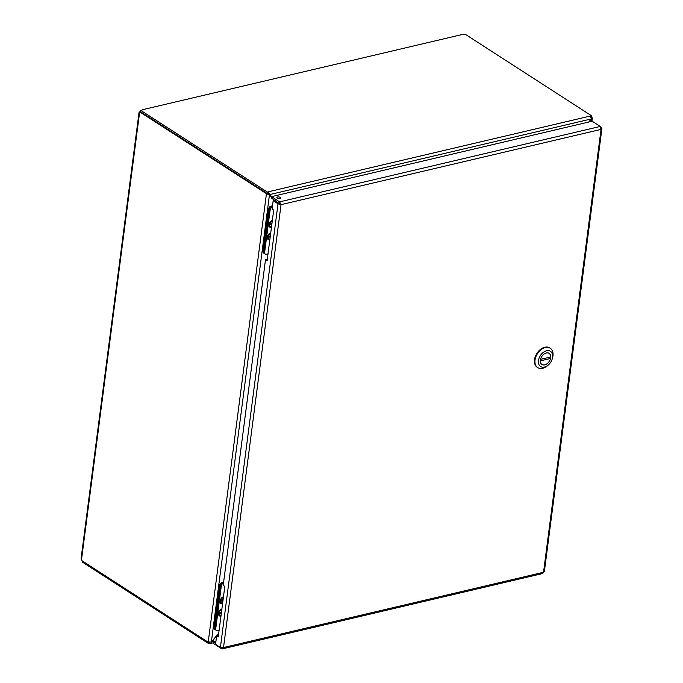 <?xml version="1.0" encoding="UTF-8"?>
<svg xmlns="http://www.w3.org/2000/svg" width="683" height="683" viewBox="0 0 683 683"><rect width="100%" height="100%" fill="white"/><g stroke="black" fill="none" stroke-linecap="round" stroke-linejoin="round"><path stroke-width="1.02" d="M589.122 121.941L592.357 118.057L591.905 117.22L590.701 117.502M591.29 118.97L591.171 121.463M280.081 204.029L271.339 198.036L271.518 196.644L592.178 121.224L600.272 126.449L601.049 129.386L281.046 204.652L274.37 200.375L273.166 200.665L278.015 203.79L281.046 204.652L279.612 201.869L271.518 196.644L268.035 191.846L267.847 193.238L271.475 196.986M274.071 199.803L274.95 200.751M275.906 201.374L275.027 200.426M268.684 193.972L269.648 194.587L591.324 118.927L588.763 122.026M218.756 633.064L211.363 642.011L208.213 642.122L266.438 193.776L269.444 194.834L271.467 197.037M267.847 193.238L267.07 193.426L267.249 192.034L590.727 115.948L591.324 118.927M273.951 199.726L274.822 200.674M211.363 642.011L269.444 194.834L267.642 193.485L266.438 193.776L267.642 193.485M209.57 642.003L209.382 643.395L210.74 643.292L216.622 635.993M216.724 635.873L218.705 633.474M211.303 642.037L215.956 641.132M590.727 115.948L591.512 115.76L591.376 116.827M209.382 643.395L208.605 643.582L208.759 642.353M591.478 117.228L591.905 117.22M591.922 117.126L591.376 116.776M208.195 642.216L81.926 560.709A1.468 0.879 76.8 0 0 81.559 559.292L81.098 558.472L139.042 112.379L139.528 112.934L139.878 111.653L140.553 112.089M267.249 192.034L140.835 110.433L140.655 111.824L267.07 193.426M591.512 115.76L465.097 34.167A1.468 0.623 -172.6 0 1 463.083 34.312L142.107 109.809A1.468 0.623 -172.6 0 1 142.141 109.989A1.468 0.623 -172.6 0 1 140.835 110.433M139.878 111.653A1.468 0.99 122.8 0 0 140.493 110.911L142.064 110.151M140.92 111.995L140.177 112.174A1.468 0.879 76.8 0 1 139.622 112.917A1.468 0.879 76.8 0 1 139.528 112.934L81.559 559.292M140.177 112.174L266.455 193.682M82.319 560.965L82.191 561.981L208.605 643.582M273.166 200.665L272.073 209.075L273.687 210.116L267.121 260.667L265.508 259.625L223.204 585.34L224.818 586.39L218.253 636.94L216.639 635.899L215.546 644.308L220.396 647.441L278.015 203.79L279.219 203.508M216.639 635.899L218.381 635.958M265.508 259.625L267.249 259.694M277.298 198.138A1.972 0.837 -172.6 0 1 276.871 197.524A1.972 0.837 -172.6 0 1 278.929 196.952A1.972 0.837 -172.6 0 1 280.773 198.036A1.972 0.837 -172.6 0 1 279.415 198.642A1.972 0.837 -172.6 0 1 277.298 198.138M279.782 198.608A1.972 0.837 7.4 0 0 277.682 198.335M215.896 641.568L213.659 642.097L213.48 643.488L221.574 648.713L222.624 648.799L223.52 647.535L220.396 647.441M543.83 571.364L542.234 573.293M222.453 648.85L542.874 573.481M215.666 643.386L213.659 642.097M221.702 647.74L221.574 648.713M281.046 204.652L223.52 647.535L543.531 572.269L601.049 129.386L601.902 128.524L600.886 127.362M278.997 203.372L279.612 201.869L600.272 126.449M269.896 239.332A3.347 2.271 -57.2 0 1 268.59 239.11A3.347 2.271 -57.2 0 1 267.804 236.907A3.347 2.271 -57.2 0 1 270.673 233.313M270.528 234.491L270.058 235.917L268.88 236.198L268.761 237.138L269.939 236.856L270.05 238.154M269.546 236.036L269.939 236.856M270.289 236.318L269.828 235.976M271.501 226.987A3.347 2.271 -57.2 0 1 270.186 226.765A3.347 2.271 -57.2 0 1 269.614 223.7A3.347 2.271 -57.2 0 1 272.278 220.976M271.433 223.631L271.894 223.981M272.124 222.154L271.663 223.58L270.485 223.853L270.366 224.792L271.535 224.519L271.655 225.808M271.535 224.519L271.151 223.7M270.741 232.809A3.91 2.647 122.8 0 0 269.905 233.168A3.91 2.647 122.8 0 0 267.36 237.01A3.91 2.647 122.8 0 0 267.352 237.121A3.91 2.647 122.8 0 0 269.828 239.835M272.346 220.464A3.91 2.647 122.8 0 0 271.501 220.831A3.91 2.647 122.8 0 0 268.965 224.673A3.91 2.647 122.8 0 0 268.957 224.784A3.91 2.647 122.8 0 0 271.433 227.49M272.491 205.822L270.895 206.198A2.621 1.776 122.8 0 0 268.556 209.032L263.057 251.361A2.621 1.776 122.8 0 0 263.672 253.086L264.475 253.598A2.621 1.776 -57.2 0 1 263.86 251.882L264.628 252.377A2.621 1.776 122.8 0 0 265.243 254.093L264.475 253.598A2.621 1.776 -57.2 0 1 263.86 251.882L269.409 209.169A2.621 1.776 -57.2 0 1 271.749 206.343L272.449 206.172M272.355 206.881A2.621 1.776 122.8 0 0 270.169 209.664L269.409 209.169M264.628 252.377L270.169 209.664M265.243 254.093A2.621 1.776 122.8 0 0 266.353 254.247L268.009 253.854M272.252 221.164A3.142 2.126 122.8 0 0 271.603 221.446A3.142 2.126 122.8 0 0 269.554 224.622A3.142 2.126 122.8 0 0 270.681 226.765A3.142 2.126 122.8 0 0 271.527 226.799M271.45 227.362A3.774 2.553 -57.2 0 1 269.964 227.123A3.774 2.553 -57.2 0 1 269.324 223.657A3.774 2.553 -57.2 0 1 272.329 220.6M270.656 233.501A3.142 2.126 122.8 0 0 269.998 233.782A3.142 2.126 122.8 0 0 267.949 236.958A3.142 2.126 122.8 0 0 269.922 239.144M269.845 239.707A3.774 2.553 -57.2 0 1 268.359 239.46A3.774 2.553 -57.2 0 1 267.719 236.002A3.774 2.553 -57.2 0 1 270.724 232.937M221.027 615.622A3.347 2.271 -57.2 0 1 219.713 615.4A3.347 2.271 -57.2 0 1 218.927 613.197A3.347 2.271 -57.2 0 1 221.804 609.603M221.651 610.781L221.19 612.207L220.011 612.489L219.892 613.428L221.061 613.146L221.181 614.444M220.677 612.327L221.061 613.146M221.412 612.608L220.959 612.267M222.624 603.277A3.347 2.271 -57.2 0 1 221.318 603.055A3.347 2.271 -57.2 0 1 220.746 599.99A3.347 2.271 -57.2 0 1 223.409 597.266M222.556 599.922L223.017 600.272M223.256 598.436L221.488 601.083L222.667 600.809L222.778 602.099M222.667 600.809L222.282 599.99M221.873 609.099A3.91 2.647 122.8 0 0 221.027 609.458A3.91 2.647 122.8 0 0 218.492 613.3A3.91 2.647 122.8 0 0 218.483 613.411A3.91 2.647 122.8 0 0 220.959 616.126M223.478 596.754A3.91 2.647 122.8 0 0 222.632 597.121A3.91 2.647 122.8 0 0 220.097 600.955A3.91 2.647 122.8 0 0 220.08 601.074A3.91 2.647 122.8 0 0 222.564 603.781M223.623 582.112L222.026 582.488A2.621 1.776 122.8 0 0 219.687 585.322L214.189 627.651A2.621 1.776 122.8 0 0 214.803 629.376L215.606 629.888A2.621 1.776 -57.2 0 1 214.991 628.172L215.751 628.667A2.621 1.776 122.8 0 0 216.366 630.383L215.606 629.888A2.621 1.776 -57.2 0 1 214.991 628.172L220.532 585.459A2.621 1.776 -57.2 0 1 222.871 582.633L223.572 582.462M223.486 583.171A2.621 1.776 122.8 0 0 221.301 585.954L220.532 585.459M215.751 628.667L221.301 585.954M216.366 630.383A2.621 1.776 122.8 0 0 217.484 630.537L219.141 630.144M223.384 597.454A3.142 2.126 122.8 0 0 222.735 597.736A3.142 2.126 122.8 0 0 220.686 600.903A3.142 2.126 122.8 0 0 221.813 603.055A3.142 2.126 122.8 0 0 222.649 603.089M222.581 603.652A3.774 2.553 -57.2 0 1 221.096 603.413A3.774 2.553 -57.2 0 1 220.447 599.947A3.774 2.553 -57.2 0 1 223.461 596.891M221.779 609.791A3.142 2.126 122.8 0 0 221.13 610.073A3.142 2.126 122.8 0 0 219.081 613.249A3.142 2.126 122.8 0 0 221.053 615.434M220.976 615.998A3.774 2.553 -57.2 0 1 219.491 615.75A3.774 2.553 -57.2 0 1 218.85 612.292A3.774 2.553 -57.2 0 1 221.855 609.227M222.871 599.623A0.973 0.657 -57.2 0 1 222.521 600.494M221.249 611.959A0.973 0.657 -57.2 0 1 220.933 612.882M214.189 627.651L214.991 628.172L220.489 585.835L219.687 585.322M271.74 223.332A0.973 0.657 -57.2 0 1 271.39 224.203M270.118 235.669A0.973 0.657 -57.2 0 1 269.811 236.591M263.057 251.361L263.86 251.882L269.358 209.544L268.556 209.032M550.003 348.074A11.543 7.812 122.8 0 0 549.747 347.903A11.543 7.812 122.8 0 0 536.923 353.359A11.543 7.812 122.8 0 0 537.231 367.3A11.543 7.812 122.8 0 0 537.487 367.454M548.338 364.97L547.578 365.636A11.543 7.812 -57.2 0 1 542.652 368.299A11.543 7.812 -57.2 0 1 537.743 367.625A11.543 7.812 -57.2 0 1 537.436 353.692A11.543 7.812 -57.2 0 1 550.259 348.228A11.543 7.812 -57.2 0 1 552.496 358.012L552.205 358.985A9.067 6.138 -57.2 0 1 548.338 364.97A9.067 6.138 -57.2 0 1 544.471 367.061A9.067 6.138 -57.2 0 1 538.477 360.573A9.067 6.138 -57.2 0 1 546.588 350.772A9.067 6.138 -57.2 0 1 552.205 358.985M544.752 364.876A6.634 4.491 122.8 0 0 550.216 359.557A6.634 4.491 122.8 0 0 549.132 353.342A6.634 4.491 122.8 0 0 541.756 356.483A6.634 4.491 122.8 0 0 541.926 364.491A6.634 4.491 122.8 0 0 544.752 364.876M550.515 358.464L540.347 360.855A6.599 4.465 122.8 0 0 541.952 364.457A6.599 4.465 122.8 0 0 550.515 358.464L548.884 357.405M550.711 356.978L540.543 359.369A6.599 4.465 -57.2 0 1 549.106 353.376A6.599 4.465 -57.2 0 1 550.711 356.978M463.083 34.312L142.107 109.809M271.749 206.343L272.372 206.744M222.871 582.633L223.503 583.034M222.462 582.77L222.026 582.488M271.339 206.479L270.895 206.198M592.357 118.057L591.939 121.284M213.583 642.754L210.227 643.54M544.325 571.876L601.902 128.583M550.259 348.228L549.747 347.903M537.743 367.625L537.231 367.3"/></g></svg>
